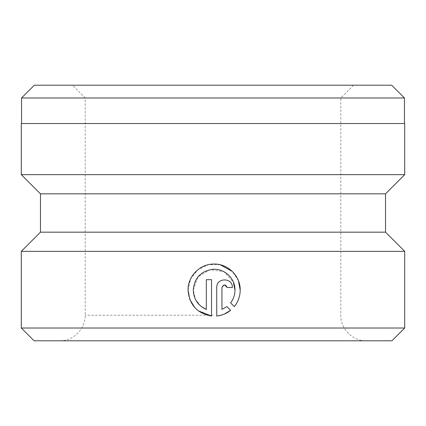 <?xml version="1.0" encoding="UTF-8"?>
<svg xmlns="http://www.w3.org/2000/svg" width="426" height="426" viewBox="0 0 426 426"><rect width="100%" height="100%" fill="white"/><g stroke="black" fill="none" stroke-linecap="round" stroke-linejoin="round"><path stroke-width="0.32" stroke-dasharray="2.13 1.6" d="M391.664 85.2L34.336 85.2M21.556 97.98L404.444 97.98M200.976 306.294L195.305 299.073L193.276 290.111L197.989 276.905L209.997 269.674L223.884 271.681L233.341 282.007M234.982 290.111C234.939 294.845 233.48 299.105 230.599 302.897L234.311 306.608C238.171 301.794 240.131 296.294 240.195 290.111M194.874 307.678L198.319 310.831M238.416 280.649L232.367 271.49M220.343 264.796L208.628 264.631L198.047 269.599L190.694 278.705L188.063 290.111M21.3 123.54L404.7 123.54M40.47 193.83L385.53 193.83M40.47 232.17L385.53 232.17M21.3 174.66L404.7 174.66M34.08 340.8L391.92 340.8M21.3 328.02L404.7 328.02M21.3 251.34L404.7 251.34M213 85.2L353.58 85.2L213 85.2M213 340.8L59.64 340.8L213 340.8M213 123.54L21.556 123.54L213 123.54M230.626 310.293L226.914 306.582M216.733 287.502L216.733 316.044L224.108 314.191M227.159 287.502L232.372 287.502M221.946 309.441L221.946 287.502L224.539 284.898M211.525 316.044L211.525 279.685L206.312 279.685L206.312 309.441M213 315.24L85.2 315.24L213 315.24M59.64 340.8C73.299 341.151 85.551 328.899 85.2 315.24L85.2 97.98L72.42 85.2M353.58 85.2L340.8 97.98L340.8 315.24C340.449 328.899 352.701 341.151 366.36 340.8"/><path stroke-width="0.64" d="M21.556 97.98L34.336 85.2L391.664 85.2L404.444 97.98L21.556 97.98L21.556 123.54M233.341 282.007L234.982 290.111C235.301 278.529 224.518 268.353 213 269.291C200.934 271.027 194.357 277.965 193.276 290.111C193.692 299.19 198.037 305.634 206.312 309.441L206.312 279.685L211.525 279.685L211.525 316.044C197.084 313.392 189.266 304.744 188.063 290.111L189.783 299.425M188.063 290.111C187.744 276.586 199.475 264.333 213 264.072C227.356 263.066 240.573 275.776 240.195 290.111C240.136 296.283 238.171 301.784 234.311 306.608L230.599 302.897C233.48 299.127 234.939 294.861 234.982 290.111M189.852 299.595L194.874 307.678M198.319 310.831L211.525 316.044M240.195 290.111L238.416 280.649M232.367 271.49L220.343 264.796M385.53 193.83L40.47 193.83L21.3 174.66L404.7 174.66L385.53 193.83L385.53 232.17L40.47 232.17L21.3 251.34L21.3 328.02L404.7 328.02L391.92 340.8L34.08 340.8L21.3 328.02M221.946 287.502L221.946 309.441L226.914 306.582L230.626 310.293C226.589 313.563 221.957 315.48 216.733 316.044L216.733 287.502C216.275 277.417 232.836 277.411 232.372 287.502L227.159 287.502C225.429 284.142 223.687 284.142 221.946 287.502M385.53 232.17L404.7 251.34L21.3 251.34M404.7 174.66L404.7 123.54L21.3 123.54L21.3 174.66M226.914 306.582L221.946 309.441M224.108 314.191L230.626 310.293M232.372 287.502C232.841 277.427 216.291 277.406 216.733 287.502M224.539 284.898L227.159 287.502M206.312 309.441L200.976 306.294M404.444 97.98L404.444 123.54M404.7 251.34L404.7 328.02M40.47 193.83L40.47 232.17"/></g></svg>
